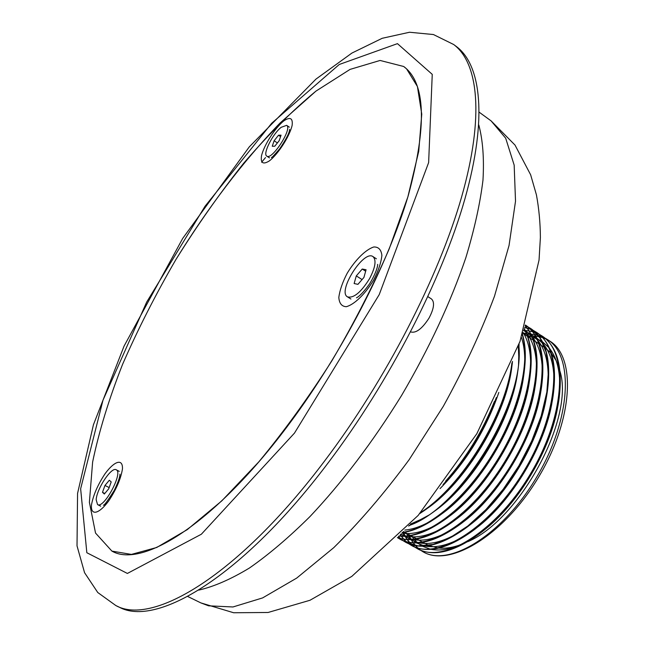 <?xml version="1.0" encoding="UTF-8"?>
<svg xmlns="http://www.w3.org/2000/svg" width="645" height="645" viewBox="0 0 645 645"><rect width="100%" height="100%" fill="white"/><g stroke="black" fill="none" stroke-linecap="round" stroke-linejoin="round"><path stroke-width="0.97" d="M494.401 401.472C482.565 431.271 466.287 457.853 445.566 481.226M511.904 362.869C506.083 414.316 461.997 486.12 420.766 512.444M518.774 344.906C525.74 402.109 460.167 508.897 409.132 525.473M522.297 334.723C530.416 362.208 518.757 411.171 492.425 454.346C466.117 497.537 429.046 528.69 402.641 532.327M524.183 328.91C538.51 353.791 528.505 409.107 498.633 457.974C468.891 506.922 425.74 539.131 399.118 535.922M525.111 325.951C545.533 347.01 537.841 407.656 504.793 461.626C471.955 515.75 423.33 547.936 397.562 537.487M399.739 539.026L400.11 539.228C414.808 546.96 434.085 542.526 457.942 525.917C496.932 498.537 535.632 434.133 541.727 385.686C545.412 355.234 539.962 335.013 525.393 325.016C551.257 341.189 547.21 404.488 512.485 462.675C478.042 521.047 425.063 554.216 399.739 539.026L397.433 537.616M525.207 325.636L527.747 326.789M527.933 326.886L530.666 328.49L540.042 338.02L546.13 352.162L548.484 370.423L546.847 392.047L541.171 416.017L531.657 441.099L518.798 465.94L503.269 489.168L485.959 509.542L467.843 525.997L449.896 537.777L433.037 544.444L418.081 545.88L405.632 542.26L402.948 540.583M402.778 540.462L400.255 538.438M400.094 538.293L398.408 536.64M524.627 327.507L526.844 328.007M527.062 328.063L530.222 329.087M530.424 329.168L533.359 330.482M533.552 330.579L536.269 332.175C562.73 348.227 559.392 411.454 524.845 469.576C490.587 527.884 437.229 560.892 411.502 545.468L408.833 543.808M408.656 543.687L406.14 541.687M405.979 541.542L403.625 539.18M403.48 539.01L401.303 536.269M401.166 536.076L400.279 534.745M523.692 330.442L525.014 330.498M525.264 330.514L528.876 330.909M529.11 330.95L532.48 331.675M532.697 331.732L535.834 332.764M536.035 332.844L538.954 334.158M539.139 334.255L541.84 335.851C568.455 352.009 565.334 415.219 530.859 473.204C496.69 531.367 443.244 564.182 417.347 548.669L414.679 547.024M414.509 546.904L412.002 544.92M411.841 544.775L409.486 542.437M409.341 542.276L407.164 539.567M407.027 539.373L405.036 536.269M404.907 536.051L403.125 532.52M524.143 334.166L526.586 334.029M526.852 334.021L530.69 334.102M530.94 334.118L534.52 334.545M534.745 334.578L538.091 335.319M538.301 335.384L541.421 336.424M541.615 336.505L544.517 337.819M544.702 337.916L547.395 339.512C574.163 355.774 571.244 418.968 536.858 476.808C502.761 534.834 449.234 567.455 423.16 551.862L420.734 550.314M408.487 534.334L409.059 535.632M409.172 535.874L410.986 539.373M411.107 539.591L413.123 542.671M413.26 542.864L415.445 545.565M415.598 545.726L417.936 548.065M418.097 548.21L420.564 550.193M411.317 535.519L413.913 539.123M414.106 539.349L417.347 542.663M417.589 542.872L422.032 546.001M422.394 546.202L430.312 549.177M431.126 549.346C442.551 551.531 455.926 548.105 471.269 539.051M482.912 531.037C517.75 504.858 550.919 449.71 557.941 405.641M559.658 390.87C560.521 372.205 557.143 358.039 549.524 348.373M548.976 347.695L542.453 341.761M542.09 341.519L537.18 338.891M536.882 338.77L532.431 337.311M532.141 337.246L527.771 336.488M405.439 532.117L408.011 535.769M408.204 536.003L411.413 539.349M411.655 539.559L416.057 542.711M416.42 542.921L424.241 545.896M425.047 546.073C436.222 548.266 449.347 544.969 464.416 536.188M475.752 528.497C511.324 502.237 545.565 445.324 552.338 400.513M553.91 386.129C554.652 367.827 551.273 353.952 543.767 344.511M543.219 343.841L536.737 338.004M536.374 337.762L531.472 335.182M531.166 335.061L526.699 333.642M526.409 333.578L522.877 332.957M402.303 532.673L405.455 536.019M405.697 536.237L410.059 539.405M410.414 539.615L418.145 542.606M418.936 542.784C429.868 544.985 442.744 541.824 457.555 533.302M468.584 525.917C504.866 499.609 540.179 440.922 546.686 395.401M548.137 381.38C548.766 363.441 545.38 349.856 537.995 340.641M537.446 339.98L530.996 334.231M530.633 333.997L525.731 331.457M525.425 331.337L523.611 330.692M401.013 533.996L404.036 536.092M404.391 536.293L412.026 539.309M412.808 539.478C423.499 541.687 436.125 538.656 450.686 530.384M461.417 523.305C498.367 496.964 534.761 436.496 541.002 390.306M542.332 376.64C542.848 359.047 539.47 345.752 532.19 336.755M531.649 336.11L525.232 330.442M400.779 534.237L405.882 535.987M406.648 536.164C417.113 538.373 429.489 535.463 443.792 527.449M454.241 520.644C491.837 494.296 529.319 432.045 535.285 385.21M536.495 371.899C536.914 354.653 533.536 341.64 526.36 332.852M525.828 332.215L523.804 330.095M401.883 533.109C411.849 534.778 423.523 531.899 436.891 524.482M447.058 517.951C485.274 491.619 523.845 427.562 529.529 380.131M530.625 367.158C530.94 352.501 528.416 340.931 523.047 332.433M404.786 530.085C412.453 529.408 420.846 526.546 429.965 521.491M439.866 515.218C478.679 488.926 518.346 423.064 523.732 375.051M524.732 362.409C524.925 352.759 523.813 344.414 521.402 337.383M410.341 524.159L423.031 518.475M432.666 512.452C472.051 486.217 512.807 418.549 517.903 369.988M518.806 357.653L518.298 346.228M425.45 509.655C465.384 483.5 507.252 414.001 512.041 364.933M440.051 488.604C466.545 461.522 486.137 429.465 498.827 392.45M409.551 542.308L407.39 539.575M407.253 539.381L405.27 536.261M405.149 536.035L403.375 532.48M542.018 335.964L542.187 336.077C557.772 346.849 563.295 368.521 558.747 401.093C551.822 447.533 516.363 506.535 479.42 533.77C454.104 552.096 433.529 557.127 417.71 548.871L414.872 547.105M414.703 546.976L412.203 544.977M412.042 544.832L409.704 542.477M524.578 327.66L526.981 328.184M527.199 328.24L530.367 329.24M530.577 329.321L533.52 330.619M533.713 330.716L536.616 332.409C551.854 342.914 557.353 364.094 553.112 395.941C546.452 443.091 509.921 503.882 472.269 531.19C447.445 548.927 427.312 553.749 411.865 545.67L409.019 543.888M408.849 543.767L406.342 541.744M406.181 541.598L403.843 539.212M403.689 539.043L401.529 536.277M401.392 536.084L400.424 534.6M525.183 325.717L527.908 326.926M528.094 327.023L531.02 328.716C545.92 338.972 551.394 359.668 547.444 390.806C541.058 438.624 503.447 501.221 465.11 528.577C440.769 545.735 421.072 550.362 406.003 542.453L403.141 540.663M402.972 540.542L400.456 538.494M400.295 538.349L398.497 536.543M400.11 539.228L397.465 537.583M525.143 325.838C535.447 336.98 539.059 355.226 535.987 380.566C530.174 429.626 490.394 495.844 450.766 523.224C429.368 538.051 411.623 542.816 397.514 537.527M524.264 328.66C530.641 339.875 532.617 355.484 530.198 375.463C524.691 425.095 483.815 493.127 443.591 520.491C426.538 532.318 411.663 537.511 398.965 536.076M522.45 334.255C525.433 344.14 526.078 356.177 524.385 370.367C519.177 420.54 477.211 490.402 436.399 517.733C424.007 526.304 412.655 531.27 402.351 532.625M519.064 344.099L518.532 365.28C513.63 415.969 470.56 487.652 429.199 514.936L408.608 526.03M512.501 361.402C507.413 412.534 463.529 485.104 421.991 512.098L419.806 513.557M496.36 397.53C483.935 430.417 466.166 459.442 443.059 484.613M527.602 336.005L531.544 335.876M531.794 335.876L535.471 336.118M535.713 336.142L539.139 336.706M539.357 336.755L542.558 337.633M542.759 337.706L545.735 338.875M545.92 338.964L548.685 340.407M547.395 339.512L550 341.221C576.412 357.249 573.107 420.137 538.269 477.663C503.729 535.366 449.694 567.713 423.176 551.87L422.54 551.507M422.902 542.284L428.659 545.364M429.094 545.565L438.124 547.976M438.987 548.065C446.534 548.774 454.935 547.186 464.19 543.316M467.657 541.752C519.991 519.668 574.622 418.041 560.021 371.359M559.433 369.125L556.087 360.507L551.467 353.533M551.024 353.025L545.106 347.897M198.749 590.111C213.93 586.628 230.813 579.274 249.389 568.043C268.763 554.563 288.984 537.382 310.052 516.492C342.406 482.137 372.931 441.769 401.625 395.393C429.183 348.332 450.581 302.465 465.811 257.798C474.406 229.41 480.138 203.498 482.984 180.068C484.218 158.388 482.815 140.03 478.8 124.985M427.909 296.66L431.481 298.966C434.867 302.191 434.045 308.584 428.998 318.13C421.999 328.95 415.832 333.53 410.502 331.877M115.858 605.558L119.027 607.058C155.969 627.795 242.141 577.154 328.128 462.892C389.37 382.042 442.131 279.196 464.908 198.894C487.62 118.462 481.21 64.968 456.466 46.601L453.661 44.505L433.424 34.54L409.527 32.25L382.203 38.289L351.936 53.051L315.977 79.093L249.292 146.858L182.68 238.448L124.042 346.147L93.436 424.749L77.569 493.377L77.013 545.847L84.559 572.687L97.766 592.521L115.858 605.558C152.607 626.206 238.618 575.388 324.645 460.933C385.912 379.953 438.777 276.987 461.691 196.669C484.54 116.205 478.284 62.775 453.661 44.505M265.514 157.565L261.628 162.234M290.282 422.459C342.39 352.404 387.75 264.474 408.18 195.854C427.208 125.84 425.708 82.721 403.689 66.491L380.082 60.453L350.025 69.41L315.937 91.122L279.89 123.187C243.286 161.016 207.561 208.142 175.932 259.508C155.711 294.297 137.925 329.232 122.59 364.32C108.949 398.965 98.959 431.529 92.622 462.03L89.389 502.31L95.533 533.06L111.908 551.104C142.553 568.979 216.47 522.345 290.282 422.459M406.576 68.862L403.689 66.491L380.082 60.453L350.025 69.41L315.937 91.122C291.951 110.988 267.836 135.055 243.608 163.322C219.776 193.298 197.217 225.355 175.932 259.508C155.711 294.297 137.925 329.232 122.59 364.32C108.949 398.965 98.959 431.529 92.622 462.03L89.389 502.31L95.533 533.06L111.908 551.104L131.387 554.41L156.719 547.484L187.227 529.658L221.791 500.867L258.774 461.901C284.042 431.376 308.366 397.739 331.756 360.99C353.928 323.363 373.068 286.009 389.185 248.93L407.866 196.902L418.734 151.325L421.757 114.149L417.42 86.535L406.576 68.862M369.601 278.584C361.007 292.362 353.629 298.458 347.478 296.861C337.085 291.54 363.707 249.462 372.979 256.605C376.535 260.024 375.406 267.353 369.601 278.584M354.129 283.534L356.29 275.899L362.232 269.038L366.07 269.755L363.925 277.439L357.927 284.348L354.129 283.534M362.232 269.038L365.659 271.231M356.29 275.899L362.071 279.575M281.212 127.291L286.654 125.348C292.79 128.331 271.868 160.661 266.78 156.106C262.499 154.115 272.674 133.854 281.212 127.291M279.196 140.666L274.77 146.222L272.255 146.246L274.125 140.755L278.519 135.224L281.067 135.16L279.196 140.666M278.519 135.224L280.575 136.603M274.125 140.755L277.398 142.932M96.178 499.835C96.653 488.854 111.561 466.448 116.205 469.778C123.558 472.342 103.99 508.986 97.572 504.608L96.178 499.835M109.319 480.251L111.206 481.904L108.715 488.805L104.337 494.022L102.482 492.312L104.974 485.451L109.319 480.251M104.974 485.451L109.158 487.588M102.482 492.312L104.788 493.49M491.095 120.881L505.696 138.232L514.17 165.12L515.516 201.216L509.042 245.495L494.497 296.192C480.912 332.433 463.844 369.158 443.276 406.374L409.164 459.659C384.517 493.094 359.37 522.442 333.731 547.686L296.684 578.097L262.628 597.907L232.958 606.969L208.617 605.824L200.877 602.906L233.651 612.75L268.078 612.484L309.979 600.269L351.815 576.38L418.186 515.419L476.824 433.73L520.015 341.415L539.043 260.064L540.389 237.537C540.292 222.904 538.97 208.682 536.43 194.871L530.65 174.811L515.008 145.069L491.095 120.881L479.259 112.254M294.475 433.101L379.22 294.62L428.635 162.58L432.247 74.352L397.449 43.642L339.27 64.476L271.706 123.219L205.021 206.271L146.665 302.11L102.99 400.198L80.641 488.781L86.833 552.725L127.379 573.445L201.361 534.229L294.475 433.101M292.12 125.461C293.007 118.059 290.186 116.568 283.655 120.986C274.81 128.299 264.281 144.794 261.531 155.614C260.403 163.161 263.063 164.886 269.521 160.798C278.455 153.687 289.541 136.369 292.12 125.461M346.268 306.706C354.234 304.642 365.054 294.217 373.487 280.333C378.365 270.9 381.163 262.571 381.888 255.331C381.163 249.575 378.446 246.793 373.737 246.987C365.659 249.599 355.29 259.895 347.252 273.149C342.543 282.163 339.738 290.274 338.819 297.466C339.262 303.392 341.745 306.472 346.268 306.706M105.087 473.688C97.766 484.758 93.227 495.191 91.469 505.003C90.566 515.976 98.798 514.315 108.642 501.02C116.261 489.482 120.865 478.8 122.453 468.947C122.977 458.264 114.528 460.804 105.087 473.688M403.407 531.528L404.342 532.044M404.721 532.254L410.43 535.406M410.809 535.616L416.493 538.744M416.863 538.954L422.523 542.074M522.773 333.272L527.425 336.319M527.787 336.553L533.23 340.117M533.584 340.35L539.002 343.898M539.357 344.132L544.751 347.663M187.719 596.48L200.877 602.906M377.607 264.555C377.801 263.168 378.486 268.965 369.746 283.59C360.499 296.853 355.54 298.337 356.604 297.684M289.645 129.355L289.565 129.935C289.186 133.305 285.904 139.586 279.72 148.785C273.649 155.824 270.94 158.662 271.577 157.299M103.402 505.124C103.853 506.035 107.457 501.149 114.221 490.466C118.099 482.363 120.01 476.921 119.954 474.14M347.478 296.861L350.928 299.022M372.979 256.605L376.406 258.822M266.78 156.106L269.505 157.904M286.654 125.348L289.363 127.178M97.572 504.608L100.676 506.172M116.205 469.778L119.277 471.374"/></g></svg>
